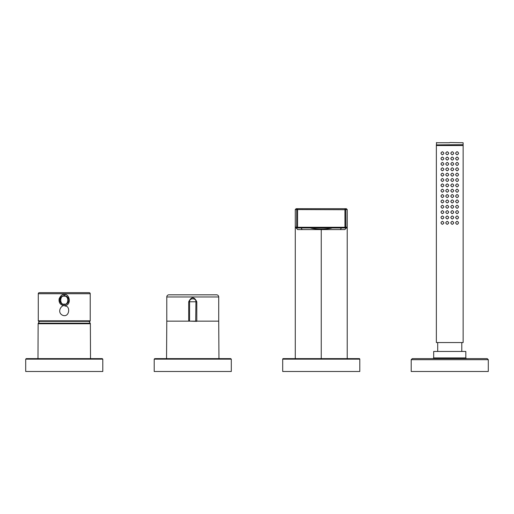 <?xml version="1.0" encoding="UTF-8"?>
<svg xmlns="http://www.w3.org/2000/svg" width="514" height="514" viewBox="0 0 514 514"><rect width="100%" height="100%" fill="white"/><g stroke="black" fill="none" stroke-linecap="round" stroke-linejoin="round"><path stroke-width="0.77" d="M39.514 321.34A30.41 30.41 0 0 0 38.293 323.177L90.207 323.177A30.41 30.41 0 0 0 88.986 321.34M38.685 321.34A0.533 0.533 0 0 1 38.28 320.82L90.22 320.82A0.533 0.533 0 0 1 89.815 321.34L38.685 321.34M90.22 293.725L38.28 293.725A1.073 1.073 0 0 1 39.353 292.659L89.147 292.659A1.073 1.073 0 0 1 90.22 293.725L90.22 320.82M64.263 294.689C69.377 292.935 72.397 305.573 64.237 305.669C60.344 305.027 58.641 302.727 59.123 298.782C60.851 295.344 62.567 293.982 64.263 294.689L64.263 295.711A4.446 4.446 0 0 1 68.696 300.15A4.446 4.446 0 0 1 64.25 304.596A4.446 4.446 0 0 1 59.804 300.15A4.446 4.446 0 0 1 64.25 295.711A4.446 4.446 0 0 0 59.804 300.15A4.446 4.446 0 0 0 64.25 304.596M65.188 306.1C70.733 305.714 69.544 318.217 62.445 315.204C56.045 311.786 62.496 303.382 65.188 306.1M38.28 293.725L38.28 320.82M62.547 296.045L60.556 297.677M60.414 297.908L60.054 298.692M60.144 301.846L61.095 303.286L59.823 300.561M61.294 303.472L61.77 303.838M62.001 303.986L62.785 304.346M67.019 303.626L67.385 303.305M67.488 303.196L67.944 302.624M68.086 302.393L68.356 301.859M68.356 298.454L65.105 295.794M166.549 358.624L166.787 321.141L188.696 321.141L188.696 301.782C191.401 296.443 194.099 296.443 196.804 301.782L196.804 321.141L218.72 321.141L218.72 296.963L166.78 296.963L166.787 321.173M218.72 321.141L218.951 358.624M218.72 296.963A2.14 2.14 0 0 0 216.574 294.824L168.926 294.824A2.14 2.14 0 0 0 166.78 296.963M196.772 321.359L189.582 321.141L196.804 321.141M196.804 301.782L195.918 301.782C196.387 297.837 189.113 297.844 189.582 301.782L189.582 321.141L188.696 321.141M295.28 209.564L296.141 208.703L297.58 208.703L297.555 227.272L295.28 227.124L296.218 227.978L297.555 227.978L296.7 227.124L296.719 209.564L344.92 209.712L344.92 208.703L296.141 208.703L295.28 209.564L295.28 225.8L295.28 209.564L296.719 209.564L297.58 208.703L346.359 208.703L347.22 209.564L347.22 227.124L345.8 227.124L344.945 227.978L346.32 227.978L347.22 227.124L344.823 229.585L346.282 227.978M295.364 225.839L295.28 227.124L297.677 229.585L344.823 229.585M344.92 208.703L345.781 209.564L347.22 209.564L347.136 225.839M344.92 209.712L345.781 209.564L345.8 227.124L344.945 227.272L344.92 209.712M297.555 227.978L344.945 227.978L344.945 227.272L297.555 227.272L297.555 227.978M332.224 227.978A12.741 2.21 0 0 1 323.608 229.032A12.741 2.21 0 0 1 310.276 227.978L301.037 227.978L302.213 229.585M296.173 227.978L297.677 229.585M359.8 359.157A0.533 0.533 0 0 0 359.267 358.624L283.233 358.624A0.533 0.533 0 0 0 282.7 359.157L359.8 359.157L359.8 371.474L282.7 371.474L282.7 359.157M449.898 142.526L463.133 142.744L463.133 145.539L436.367 145.539L436.579 142.526M463.133 144.884L463.133 342.562L436.367 342.562L436.367 144.884L462.921 144.672M461.797 342.562L461.797 351.447M437.703 342.562L437.703 351.447M458.552 222.838C457.621 224.791 456.638 224.791 455.616 222.838C456.638 220.892 457.614 220.892 458.552 222.838M453.733 222.845C452.763 224.753 451.787 224.753 450.804 222.838C451.787 220.93 452.763 220.93 453.733 222.845M447.231 221.361C449.127 222.363 449.12 223.346 447.212 224.322C445.342 223.32 445.355 222.331 447.231 221.361M442.419 221.361C444.289 222.421 444.257 223.404 442.323 224.316C440.562 223.262 440.594 222.279 442.419 221.361M458.552 217.486C457.621 219.433 456.638 219.433 455.616 217.486C456.638 215.539 457.614 215.539 458.552 217.486M453.733 217.486C452.763 219.401 451.787 219.401 450.804 217.486C451.787 215.572 452.763 215.572 453.733 217.486M447.231 216.008C449.127 217.011 449.12 217.994 447.212 218.964C445.342 217.962 445.355 216.979 447.231 216.008M442.419 216.008C444.289 217.069 444.257 218.052 442.323 218.964C440.562 217.91 440.594 216.921 442.419 216.008M458.552 212.134C457.621 214.081 456.638 214.081 455.616 212.134C456.638 210.181 457.614 210.181 458.552 212.134M453.733 212.134C452.763 214.042 451.787 214.042 450.804 212.134C451.787 210.22 452.763 210.22 453.733 212.134M447.231 210.65C449.127 211.652 449.12 212.642 447.212 213.612C445.342 212.61 445.355 211.62 447.231 210.65M442.419 210.656C444.289 211.717 444.257 212.7 442.323 213.606C440.562 212.552 440.594 211.569 442.419 210.656M458.552 206.776C457.621 208.729 456.638 208.729 455.616 206.776C456.638 204.829 457.614 204.829 458.552 206.776M453.733 206.782C452.763 208.69 451.787 208.69 450.804 206.776C451.787 204.868 452.763 204.868 453.733 206.782M447.231 205.298C449.127 206.3 449.12 207.283 447.212 208.26C445.342 207.258 445.355 206.268 447.231 205.298M442.419 205.298C444.289 206.358 444.257 207.341 442.323 208.254C440.562 207.2 440.594 206.217 442.419 205.298M458.552 201.424C457.621 203.371 456.638 203.371 455.616 201.424C456.638 199.477 457.614 199.477 458.552 201.424M453.733 201.424C452.763 203.338 451.787 203.338 450.804 201.424C451.787 199.509 452.763 199.509 453.733 201.424M447.231 199.946C449.127 200.948 449.12 201.931 447.212 202.901C445.342 201.899 445.355 200.916 447.231 199.946M442.419 199.946C444.289 201.006 444.257 201.989 442.323 202.901C440.562 201.848 440.594 200.858 442.419 199.946M458.552 196.072C457.621 198.018 456.638 198.018 455.616 196.072C456.638 194.119 457.614 194.119 458.552 196.072M453.733 196.072C452.763 197.98 451.787 197.98 450.804 196.072C451.787 194.157 452.763 194.157 453.733 196.072M447.231 194.588C449.127 195.59 449.12 196.579 447.212 197.549C445.342 196.547 445.355 195.558 447.231 194.588M442.419 194.594C444.289 195.654 444.257 196.637 442.323 197.543C440.562 196.489 440.594 195.506 442.419 194.594M458.552 190.713C457.621 192.666 456.638 192.666 455.616 190.713C456.638 188.767 457.614 188.767 458.552 190.713M453.733 190.72C452.763 192.628 451.787 192.628 450.804 190.713C451.787 188.805 452.763 188.805 453.733 190.72M447.231 189.236C449.127 190.238 449.12 191.221 447.212 192.197C445.342 191.195 445.355 190.206 447.231 189.236M442.419 189.236C444.289 190.296 444.257 191.279 442.323 192.191C440.562 191.137 440.594 190.154 442.419 189.236M458.552 185.361C457.621 187.308 456.638 187.308 455.616 185.361C456.638 183.414 457.614 183.414 458.552 185.361M453.733 185.361C452.763 187.276 451.787 187.276 450.804 185.361C451.787 183.447 452.763 183.447 453.733 185.361M447.231 183.883C449.127 184.886 449.12 185.869 447.212 186.839C445.342 185.837 445.355 184.854 447.231 183.883M442.419 183.883C444.289 184.944 444.257 185.927 442.323 186.839C440.562 185.785 440.594 184.796 442.419 183.883M458.552 180.009C457.621 181.956 456.638 181.956 455.616 180.009C456.638 178.056 457.614 178.056 458.552 180.009M453.733 180.009C452.763 181.917 451.787 181.917 450.804 180.009C451.787 178.095 452.763 178.095 453.733 180.009M447.231 178.525C449.127 179.527 449.12 180.517 447.212 181.487C445.342 180.485 445.355 179.495 447.231 178.525M442.419 178.531C444.289 179.592 444.257 180.575 442.323 181.481C440.562 180.427 440.594 179.444 442.419 178.531M458.552 174.651C457.621 176.604 456.638 176.604 455.616 174.651C456.638 172.704 457.614 172.704 458.552 174.651M453.733 174.657C452.763 176.565 451.787 176.565 450.804 174.651C451.787 172.743 452.763 172.743 453.733 174.657M447.231 173.173C449.127 174.175 449.12 175.158 447.212 176.135C445.342 175.133 445.355 174.143 447.231 173.173M442.419 173.173C444.289 174.233 444.257 175.216 442.323 176.129C440.562 175.075 440.594 174.092 442.419 173.173M458.552 169.299C457.621 171.246 456.638 171.246 455.616 169.299C456.638 167.352 457.614 167.352 458.552 169.299M453.733 169.299C452.763 171.213 451.787 171.213 450.804 169.299C451.787 167.384 452.763 167.384 453.733 169.299M447.231 167.821C449.127 168.823 449.12 169.806 447.212 170.776C445.342 169.774 445.355 168.791 447.231 167.821M442.419 167.821C444.289 168.881 444.257 169.864 442.323 170.776C440.562 169.723 440.594 168.733 442.419 167.821M458.552 163.947C457.621 165.893 456.638 165.893 455.616 163.947C456.638 161.994 457.614 161.994 458.552 163.947M453.733 163.947C452.763 165.855 451.787 165.855 450.804 163.947C451.787 162.032 452.763 162.032 453.733 163.947M447.231 162.463C449.127 163.465 449.12 164.454 447.212 165.424C445.342 164.422 445.355 163.433 447.231 162.463M442.419 162.469C444.289 163.529 444.257 164.512 442.323 165.418C440.562 164.364 440.594 163.381 442.419 162.469M458.552 158.588C457.621 160.541 456.638 160.541 455.616 158.588C456.638 156.642 457.614 156.642 458.552 158.588M453.733 158.595C452.763 160.503 451.787 160.503 450.804 158.588C451.787 156.68 452.763 156.68 453.733 158.595M447.231 157.111C449.127 158.113 449.12 159.096 447.212 160.072C445.342 159.07 445.355 158.081 447.231 157.111M442.419 157.111C444.289 158.171 444.257 159.154 442.323 160.066C440.562 159.012 440.594 158.029 442.419 157.111M458.552 153.236C457.621 155.183 456.638 155.183 455.616 153.236C456.638 151.289 457.614 151.289 458.552 153.236M453.733 153.236C452.763 155.151 451.787 155.151 450.804 153.236C451.787 151.322 452.763 151.322 453.733 153.236M447.231 151.758C449.127 152.761 449.12 153.744 447.212 154.714C445.342 153.712 445.355 152.729 447.231 151.758M442.419 151.758C444.289 152.819 444.257 153.802 442.323 154.714C440.562 153.66 440.594 152.671 442.419 151.758M101.888 358.624L26.233 358.624L37.985 358.624L38.139 323.73L90.361 323.73L90.515 358.624L101.888 358.624M25.7 359.157L102.8 359.157L102.8 371.474L25.7 371.474L25.7 359.157L26.233 358.624M154.733 358.624L154.2 359.157L231.3 359.157L230.767 358.624L155.376 358.624M231.3 359.157L231.3 371.474L154.2 371.474L154.2 359.157M411.2 359.691L488.3 359.691L488.3 371.474L411.2 371.474L411.2 359.691L412.273 358.624L487.227 358.624L416.86 358.624M465.812 357.924L465.812 351.447L433.688 351.447L433.688 357.924L465.812 357.924L466.346 358.464M64.25 296.244C68.889 294.856 68.889 305.451 64.25 304.063C59.611 305.451 59.611 294.856 64.25 296.244M188.696 301.782L195.918 301.782L195.706 321.359M321.25 358.624L321.25 229.071M340.287 229.585L341.463 227.978M449.602 142.744L436.367 142.744M38.293 323.177L38.139 323.73M90.207 323.177L90.361 323.73M59.804 300.137L61.115 297.002M347.22 209.564L346.359 208.703M347.22 358.624L347.22 225.8M295.28 358.624L295.28 225.8M102.8 359.157L102.267 358.624M488.3 359.691L487.227 358.624M433.688 357.924L433.154 358.464"/></g></svg>
